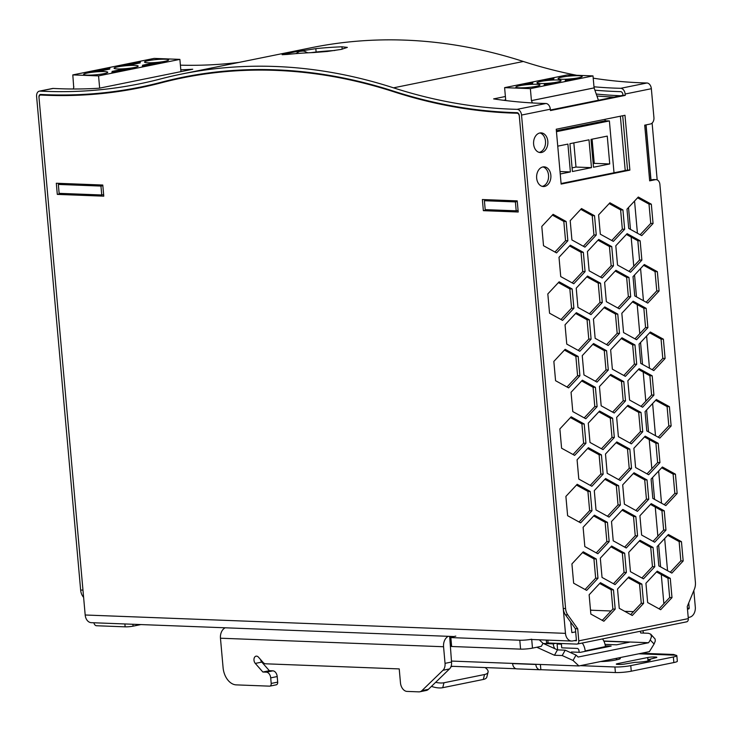 <?xml version="1.0" encoding="UTF-8"?>
<svg xmlns="http://www.w3.org/2000/svg" width="732" height="732" viewBox="0 0 732 732"><rect width="100%" height="100%" fill="white"/><g stroke="black" fill="none" stroke-linecap="round" stroke-linejoin="round"><path stroke-width="1.1" d="M590.486 610.003L592.087 610.268M625.22 170.51L620.37 116.214M620.663 95.746A839.018 568.764 78.5 0 1 596.342 94.044M614.166 97.063A839.018 568.764 78.5 0 1 597.001 96.011M663.878 603.717L661.28 574.556M660.593 566.879L658.644 544.983M657.858 536.208L655.259 507.056M654.573 499.37L652.615 477.484M651.837 468.727L649.229 439.566M648.543 431.88L646.594 409.993M645.807 401.218L643.208 372.066M642.522 364.38L640.564 342.494M639.786 333.728L637.188 304.576M636.501 296.89L634.543 275.003M633.766 266.228L631.158 237.077M630.472 229.4L628.523 207.513M667.547 570.704L664.674 538.523M661.518 503.204L658.644 471.024M655.497 435.714L652.624 403.533M649.476 368.205L646.603 336.025M643.446 300.715L640.573 268.534M637.426 233.224L634.553 201.053M624.707 611.312L633.454 611.65M393.651 91.72A844.646 572.58 78.5 0 0 182.433 77.894A844.646 572.58 78.5 0 0 161.177 82.835A844.646 572.58 78.5 0 1 139.922 87.776A844.646 572.58 78.5 0 1 40.727 95.023A2.818 1.912 78.5 0 0 40.397 95.041A2.818 1.912 78.5 0 0 39.025 97.731L85.186 614.999L565.47 633.354L519.308 116.086A2.818 1.912 78.5 0 0 517.121 113.222A2.818 1.912 78.5 0 1 517.121 113.222A844.646 572.58 78.5 0 1 393.651 91.72L394.658 91.509M40.708 95.014A2.818 1.912 78.5 0 1 40.727 95.023L42.913 94.574M56.309 183.247L57.297 194.392L103.779 196.167L102.782 185.031L56.309 183.247M482.37 199.534L483.358 210.67L518.219 212.005L517.222 200.87L482.37 199.534M571.875 632.585L570.667 622.09M142.969 87.145A844.646 572.58 78.5 0 1 106.835 92.433M182.433 77.894L188.517 76.659A844.646 572.58 78.5 0 1 219.911 71.617M688.226 617.506L689.599 617.222A9.013 6.533 92.2 0 0 695.299 607.002L693.826 590.55M57.297 194.392L61.9 193.458M657.18 179.898L652.111 123.086M85.186 614.999A9.013 6.533 92.2 0 0 91.335 622.676L453.758 636.529M565.47 633.354A9.013 6.533 92.2 0 0 571.619 641.04A9.013 6.533 92.2 0 0 572.763 640.939L576.413 640.198M483.358 210.67L487.96 209.736M646.072 124.888L650.995 180.017M688.739 602.921L689.215 608.237L688.858 608.878L687.449 608.823M572.012 632.594L575.663 631.853M687.476 609.152L688.858 608.878M611.055 610.991L590.504 610.204M601.75 620.077A11.264 1.345 174.9 0 1 602.829 619.803M505.391 96.505L493.624 98.893A846.979 574.163 78.5 0 0 540.189 103.322A846.979 574.163 78.5 0 0 545.916 103.496A5.627 3.816 78.5 0 1 545.953 103.496L517.121 109.343A846.979 574.163 78.5 0 1 511.403 109.16A846.979 574.163 78.5 0 1 393.514 87.831A847.464 574.492 78.5 0 0 275.561 66.493A847.464 574.492 78.5 0 0 181.774 74.024L311.594 47.672A847.464 574.492 78.5 0 1 405.382 40.141A847.464 574.492 78.5 0 1 523.334 61.479L393.514 87.831M645.926 124.916L650.885 180.392A3.944 0.467 174.9 0 1 649.668 180.85L644.7 125.163L650.373 124.01A5.627 4.081 -87.8 0 0 653.932 117.623L651.352 88.709A5.627 3.816 78.5 0 0 646.987 82.991A5.627 3.816 78.5 0 0 646.951 82.991A846.979 574.163 78.5 0 1 641.223 82.808A846.979 574.163 78.5 0 1 593.213 78.168M576.725 75.286A846.979 574.163 78.5 0 1 523.334 61.479M646.951 82.991L620.736 88.307A846.979 574.163 78.5 0 1 615.017 88.133A846.979 574.163 78.5 0 1 593.991 86.788M83.622 597.449L82.862 596.388A11.264 8.171 92.2 0 1 80.648 590.029L36.6 96.523A5.627 3.816 78.5 0 1 39.354 91.152A5.627 3.816 78.5 0 1 39.976 91.107A5.627 3.816 78.5 0 1 40.013 91.107A846.979 574.163 78.5 0 0 45.75 91.363A846.979 574.163 78.5 0 0 139.473 83.841A846.979 574.163 78.5 0 0 160.619 78.928A847.464 574.492 78.5 0 1 181.774 74.024M39.354 91.152L52.521 88.481A5.627 3.816 78.5 0 1 53.143 88.435A5.627 3.816 78.5 0 1 53.18 88.435L40.013 91.107M620.736 88.307A5.627 3.816 78.5 0 1 620.782 88.307A5.627 3.816 78.5 0 1 625.146 94.025L625.265 95.37L622.941 95.288L622.877 94.501A2.818 1.912 78.5 0 0 620.69 91.646A2.818 1.912 78.5 0 1 620.69 91.646A850.456 576.523 78.5 0 1 615.319 91.473A850.456 576.523 78.5 0 1 595.052 90.201M140.892 624.57L133.068 626.162A5.627 0.677 174.9 0 1 125.135 626.839L96.478 625.741A3.376 2.288 -101.5 0 1 93.916 622.776M176.064 79.239L161.379 82.222A850.456 576.523 78.5 0 1 140.151 87.154A850.456 576.523 78.5 0 1 46.034 94.703A850.456 576.523 78.5 0 1 40.681 94.465A2.818 1.912 78.5 0 1 40.681 94.465A2.818 1.912 78.5 0 0 40.352 94.492A2.818 1.912 78.5 0 0 38.97 97.173L82.972 590.12A11.264 8.171 92.2 0 0 82.972 590.129L80.648 590.029M161.379 82.222A844.078 572.204 78.5 0 1 182.451 77.327A844.078 572.204 78.5 0 1 275.854 69.833A844.078 572.204 78.5 0 1 393.34 91.088A850.456 576.523 78.5 0 0 511.705 112.508A850.456 576.523 78.5 0 0 517.057 112.673A2.818 1.912 78.5 0 1 519.263 115.528L563.256 608.475A11.264 8.171 92.2 0 0 565.47 614.834L575.389 628.697L577.713 628.779L567.794 614.917A11.264 8.171 92.2 0 1 565.58 608.567L521.532 115.061A5.627 3.816 78.5 0 0 517.167 109.343A5.627 3.816 78.5 0 0 517.121 109.343M503.589 100.284L505.693 99.854M686.296 621.861A3.376 2.288 -101.5 0 0 686.671 621.834A3.376 2.288 -101.5 0 0 688.318 618.613L578.783 640.848L577.713 628.779M546.31 640.07L546.548 642.678A5.627 0.677 -5.1 0 0 548.094 643.007L576.761 644.096A3.376 2.288 -101.5 0 0 577.136 644.068A3.376 2.288 -101.5 0 0 578.783 640.848M624.982 115.272L556.238 129.225L561.133 184.08L629.877 170.126L624.982 115.272M575.389 628.697L576.459 640.756L574.108 640.665M545.953 103.496A5.627 3.816 78.5 0 1 550.327 109.214L550.446 110.559L625.265 95.37M650.849 180.045L653.017 179.605A5.627 4.081 92.2 0 1 653.731 179.55L656.055 179.642A5.627 4.081 92.2 0 1 659.898 184.446L695.4 582.214A11.264 8.171 92.2 0 1 694.375 589.223L687.247 606.544L688.318 618.613M238.989 62.403A846.979 574.163 78.5 0 1 180.392 65.166M622.703 115.738L627.553 170.034L629.877 170.126M53.18 88.435A846.979 574.163 78.5 0 0 58.917 88.691A846.979 574.163 78.5 0 0 99.25 88.215L192.745 69.238A846.979 574.163 78.5 0 1 180.804 69.805M627.553 170.034L561.087 183.531M550.391 110.01L622.941 95.288M649.668 180.85L655.341 179.697A5.627 4.081 92.2 0 1 656.055 179.642M313.57 52.558L327.259 51.469L341.258 49.401L347.343 47.397L341.972 46.802A847.464 574.492 78.5 0 0 315.821 48.651L294.41 51.972L282.122 54.699L287.429 54.415A847.464 574.492 78.5 0 1 313.57 52.558M334.89 50.49A844.078 572.204 78.5 0 0 316.123 52.009L310.807 52.677M597.861 553.749L609.17 541.634L607.45 522.346L594.421 515.172L583.111 527.287L584.831 546.575L597.861 553.749M593.679 515.959L605.126 522.255L606.846 541.543L609.17 541.634M606.846 541.543L596.269 552.87M641.625 535.046L654.655 542.22L665.964 530.105L664.244 510.817L651.215 503.643L639.905 515.758L641.625 535.046M628.102 577.694L639.548 583.99L641.269 603.278L630.691 614.615M610.891 546.813L622.337 553.118L624.057 572.406L613.48 583.733M655.643 400.294L667.081 406.599L668.81 425.887L658.233 437.214M639.292 541.058L650.73 547.353L652.459 566.641L641.882 577.969M661.664 467.785L673.111 474.089L674.831 493.377L664.253 504.705M587.659 448.469L599.105 454.764L600.826 474.052L590.248 485.38M656.503 571.93L667.95 578.225L669.67 597.513L659.093 608.85M582.498 552.578L593.936 558.882L595.656 578.17L585.078 589.498M581.638 380.96L593.076 387.265L594.796 406.553L584.218 417.88M650.483 504.43L661.92 510.726L663.64 530.014L653.063 541.341M615.2 271.069L626.638 277.373L628.358 296.661L617.781 307.989M632.411 301.941L643.849 308.245L645.569 327.533L634.992 338.861M627.242 406.059L638.688 412.363L640.409 431.651L629.831 442.979M604.87 479.314L616.307 485.618L618.037 504.906L607.459 516.234M644.453 436.94L655.899 443.235L657.62 462.523L647.042 473.851M610.031 375.196L621.477 381.5L623.197 400.788L612.62 412.116M643.593 265.304L655.039 271.609L656.76 290.897L646.182 302.225M575.608 313.47L587.055 319.774L588.775 339.062L578.198 350.39M622.081 510.195L633.519 516.49L635.248 535.778L624.671 547.106M633.272 473.549L644.709 479.853L646.429 499.142L635.852 510.469M592.819 344.324L604.266 350.619L605.986 369.916L595.409 381.244M621.221 338.559L632.658 344.854L634.379 364.152L623.81 375.479M649.623 332.795L661.06 339.099L662.78 358.387L652.203 369.715M604.01 307.705L615.447 314.01L617.177 333.298L606.599 344.626M599.709 583.459L611.147 589.754L612.867 609.042L602.299 620.37M586.799 276.833L598.236 283.138L599.966 302.426L589.388 313.753M569.587 245.97L581.025 252.275L582.754 271.563L572.177 282.891M638.432 369.431L649.87 375.736L651.599 395.024L641.022 406.352M570.448 417.588L581.885 423.892L583.614 443.18L573.037 454.508M626.382 234.441L637.828 240.746L639.548 260.034L628.971 271.362M597.989 240.206L609.427 246.51L611.147 265.798L600.569 277.126M564.427 350.088L575.864 356.383L577.585 375.681L567.007 387.008M576.468 485.078L587.915 491.382L589.635 510.671L579.058 521.998M598.849 411.823L610.287 418.128L612.007 437.416L601.429 448.743M552.376 215.107L563.814 221.412L565.543 240.7L554.966 252.028M609.17 203.578L620.617 209.883L622.337 229.171L611.76 240.499M637.572 197.814L649.01 204.118L650.739 223.406L640.161 234.734M580.778 209.343L592.215 215.647L593.936 234.935L583.358 246.263M558.397 282.598L569.844 288.902L571.564 308.19L560.987 319.518M539.191 152.393A9.855 7.146 92.2 0 0 539.274 152.375A9.855 7.146 92.2 0 0 545.541 142.85A9.855 7.146 92.2 0 0 539.932 132.959M542.22 186.358A9.855 7.146 92.2 0 0 542.302 186.349A9.855 7.146 92.2 0 0 548.579 176.824A9.855 7.146 92.2 0 0 542.961 166.933M667.694 535.293L679.131 541.588L680.852 560.877L670.274 572.204M616.06 442.704L627.498 449L629.218 468.288L618.641 479.616M626.382 572.497L624.661 553.209L611.632 546.035L600.313 558.15L602.043 577.438L615.072 584.612L626.382 572.497L624.057 572.406M622.337 553.118L624.661 553.209M657.235 571.143L645.926 583.258L647.646 602.546L660.685 609.719L671.994 597.605L670.265 578.317L657.235 571.143M570.319 245.183L559.01 257.298L560.73 276.586L573.769 283.76L585.078 271.645L583.349 252.357L570.319 245.183M661.92 510.726L664.244 510.817M605.126 522.255L607.45 522.346M643.465 578.847L654.783 566.733L653.054 547.444L640.024 540.271L628.715 552.386L630.435 571.674L643.465 578.847M652.459 566.641L654.783 566.733M581.025 252.275L583.349 252.357M663.64 530.014L665.964 530.105M605.602 478.527L594.293 490.641L596.013 509.939L609.042 517.112L620.361 504.998L618.632 485.7L605.602 478.527M630.682 296.744L628.962 277.455L615.932 270.282L604.623 282.396L606.343 301.685L619.373 308.858L630.682 296.744L628.358 296.661M590.239 491.465L577.2 484.291L565.891 496.406L567.62 515.694L580.65 522.877L591.959 510.762L590.239 491.465L587.915 491.382M647.774 303.103L659.084 290.979L657.363 271.691L644.325 264.517L633.015 276.632L634.745 295.92L647.774 303.103M593.432 319.042L595.153 338.33L608.191 345.504L619.501 333.389L617.771 314.101L604.742 306.918L593.432 319.042M615.191 609.134L613.471 589.846L600.441 582.672L589.132 594.787L590.852 614.075L603.882 621.248L615.191 609.134L612.867 609.042M610.644 349.887L612.364 369.175L625.393 376.349L636.703 364.234L634.983 344.946L621.953 337.772L610.644 349.887M675.435 474.171L662.396 466.998L651.087 479.112L652.816 498.41L665.846 505.583L677.155 493.469L675.435 474.171L673.111 474.089M618.394 436.684L631.423 443.857L642.733 431.743L641.012 412.445L627.983 405.272L616.664 417.386L618.394 436.684M658.837 565.909L671.866 573.083L683.176 560.968L681.455 541.68L668.426 534.506L657.116 546.621L658.837 565.909M622.694 484.877L624.414 504.174L637.444 511.348L648.753 499.233L647.033 479.936L634.004 472.762L622.694 484.877M617.534 589.022L619.254 608.31L632.283 615.484L643.593 603.369L641.873 584.081L628.843 576.908L617.534 589.022M612.611 418.21L599.581 411.036L588.272 423.151L589.992 442.448L603.022 449.622L614.331 437.507L612.611 418.21L610.287 418.128M617.534 265.057L630.563 272.24L641.873 260.116L640.152 240.828L627.123 233.654L615.804 245.769L617.534 265.057M577.081 459.797L578.802 479.085L591.84 486.258L603.15 474.144L601.429 454.856L588.391 447.682L577.081 459.797M637.572 535.87L635.843 516.582L622.813 509.408L611.504 521.523L613.224 540.811L626.263 547.984L637.572 535.87L635.248 535.778M645.066 411.622L646.786 430.919L659.816 438.093L671.134 425.978L669.405 406.681L656.375 399.507L645.066 411.622M639.164 368.644L627.855 380.759L629.575 400.056L642.605 407.23L653.923 395.115L652.194 375.818L639.164 368.644M547.82 293.925L549.549 313.214L562.579 320.387L573.888 308.273L572.168 288.984L559.138 281.811L547.82 293.925M595.4 387.347L582.37 380.173L571.061 392.288L572.781 411.585L585.81 418.759L597.12 406.644L595.4 387.347L593.076 387.265M555.57 380.704L568.599 387.878L579.909 375.763L578.188 356.475L565.159 349.301L553.85 361.416L555.57 380.704M625.521 400.88L623.801 381.582L610.772 374.409L599.453 386.523L601.182 405.821L614.212 412.994L625.521 400.88L623.197 400.788M658.224 443.327L645.194 436.153L633.885 448.268L635.605 467.556L648.634 474.729L659.944 462.615L658.224 443.327L655.899 443.235M616.792 441.918L605.483 454.032L607.203 473.32L620.233 480.494L631.542 468.379L629.822 449.091L616.792 441.918M576.221 288.161L577.941 307.449L590.971 314.623L602.29 302.508L600.56 283.22L587.531 276.046L576.221 288.161M646.173 308.337L633.143 301.154L621.834 313.278L623.554 332.566L636.584 339.74L647.893 327.625L646.173 308.337L643.849 308.245M585.939 443.272L584.209 423.974L571.18 416.801L559.87 428.915L561.59 448.213L574.629 455.386L585.939 443.272L583.614 443.18M602.162 278.004L613.471 265.881L611.751 246.593L598.721 239.419L587.412 251.533L589.132 270.822L602.162 278.004M597.001 382.113L608.31 369.999L606.59 350.71L593.551 343.537L582.242 355.651L583.971 374.94L597.001 382.113M609.912 202.791L598.593 214.906L600.322 234.194L613.352 241.377L624.661 229.253L622.941 209.965L609.912 202.791M553.108 214.32L541.799 226.435L543.519 245.723L556.558 252.906L567.867 240.782L566.138 221.494L553.108 214.32M653.063 223.498L651.334 204.201L638.304 197.027L626.995 209.142L628.715 228.43L641.744 235.613L653.063 223.498L650.739 223.406M571.921 239.959L584.95 247.142L596.26 235.018L594.54 215.73L581.51 208.556L570.201 220.671L571.921 239.959M571.921 563.914L573.641 583.203L586.671 590.376L597.98 578.262L596.26 558.973L583.23 551.8L571.921 563.914M539.85 132.977A9.855 7.146 92.2 0 0 533.573 143.307A9.855 7.146 92.2 0 0 540.344 152.567A9.855 7.146 92.2 0 0 541.598 152.466A9.855 7.146 92.2 0 0 547.875 142.136A9.855 7.146 92.2 0 0 541.104 132.876A9.855 7.146 92.2 0 0 539.85 132.977M542.888 166.942A9.855 7.146 92.2 0 0 536.611 177.281A9.855 7.146 92.2 0 0 543.382 186.541A9.855 7.146 92.2 0 0 544.626 186.431A9.855 7.146 92.2 0 0 550.903 176.101A9.855 7.146 92.2 0 0 544.132 166.841A9.855 7.146 92.2 0 0 542.888 166.942M653.795 370.584L665.104 358.47L663.384 339.181L650.355 332.008L639.045 344.122L640.765 363.411L653.795 370.584M565.04 324.798L566.76 344.095L579.79 351.269L591.099 339.154L589.379 319.866L576.349 312.683L565.04 324.798M638.688 412.363L641.012 412.445M640.409 431.651L642.733 431.743M589.635 510.671L591.959 510.762M599.966 302.426L602.29 302.508M598.236 283.138L600.56 283.22M645.569 327.533L647.893 327.625M650.73 547.353L653.054 547.444M611.147 589.754L613.471 589.846M667.95 578.225L670.265 578.317M669.67 597.513L671.994 597.605M644.709 479.853L647.033 479.936M641.269 603.278L643.593 603.369M639.548 583.99L641.873 584.081M600.826 474.052L603.15 474.144M599.105 454.764L601.429 454.856M633.519 516.49L635.843 516.582M661.06 339.099L663.384 339.181M575.864 356.383L578.188 356.475M577.585 375.681L579.909 375.763M621.477 381.5L623.801 381.582M680.852 560.877L683.176 560.968M679.131 541.588L681.455 541.68M626.638 277.373L628.962 277.455M612.007 437.416L614.331 437.507M571.564 308.19L573.888 308.273M569.844 288.902L572.168 288.984M657.62 462.523L659.944 462.615M627.498 449L629.822 449.091M629.218 468.288L631.542 468.379M646.429 499.142L648.753 499.233M593.936 558.882L596.26 558.973M595.656 578.17L597.98 578.262M668.81 425.887L671.134 425.978M649.87 375.736L652.194 375.818M651.599 395.024L653.923 395.115M667.081 406.599L669.405 406.681M615.447 314.01L617.771 314.101M617.177 333.298L619.501 333.389M582.754 271.563L585.078 271.645M637.828 240.746L640.152 240.828M639.548 260.034L641.873 260.116M611.147 265.798L613.471 265.881M609.427 246.51L611.751 246.593M605.986 369.916L608.31 369.999M604.266 350.619L606.59 350.71M662.78 358.387L665.104 358.47M588.775 339.062L591.099 339.154M587.055 319.774L589.379 319.866M616.307 485.618L618.632 485.7M618.037 504.906L620.361 504.998M594.796 406.553L597.12 406.644M581.885 423.892L584.209 423.974M656.76 290.897L659.084 290.979M655.039 271.609L657.363 271.691M674.831 493.377L677.155 493.469M634.379 364.152L636.703 364.234M632.658 344.854L634.983 344.946M624.661 229.253L622.337 229.171M622.941 209.965L620.617 209.883M566.138 221.494L563.814 221.412M567.867 240.782L565.543 240.7M651.334 204.201L649.01 204.118M594.54 215.73L592.215 215.647M596.26 235.018L593.936 234.935M532.411 102.947L531.432 100.604L594.082 87.886L598.428 100.257M531.624 100.604L594.274 87.886M544.068 85.196L553.017 83.375A16.891 2.022 -5.1 0 1 544.288 84.116L544.279 84.125A16.891 2.022 -5.1 0 1 544.754 84.537A16.891 2.022 -5.1 0 1 544.068 85.196M505.757 100.559L504.604 87.648L567.254 74.929L593.012 75.908L530.361 88.627L531.432 100.604M530.361 88.627L504.604 87.648M560.236 173.996L570.384 171.938L567.904 144.094L557.747 146.153M609.738 163.95L607.258 136.106L591.026 139.4L593.515 167.244L609.738 163.95L594.247 163.355L592.087 139.181M565.159 80.913A16.891 2.022 -5.1 0 0 565.845 80.255A16.891 2.022 -5.1 0 0 565.369 79.843A16.891 2.022 -5.1 0 0 574.117 79.093L565.159 80.913M593.185 163.575L594.247 163.355M532.658 83.677A16.891 2.022 -5.1 0 0 523.929 84.418L532.878 82.606A16.891 2.022 -5.1 0 0 532.191 83.256A16.891 2.022 -5.1 0 0 532.667 83.677L532.667 83.677M519.198 87.813A12.105 1.446 -5.1 0 0 532.466 86.989A12.105 1.446 -5.1 0 0 539.987 84.967A12.105 1.446 -5.1 0 0 536.648 84.272A12.105 1.446 -5.1 0 0 523.38 85.095A12.105 1.446 -5.1 0 0 515.868 87.117A12.105 1.446 -5.1 0 0 519.198 87.813M594.082 87.886L593.012 75.908M553.978 78.324A16.891 2.022 -5.1 0 0 553.291 78.974A16.891 2.022 -5.1 0 0 553.767 79.395A16.891 2.022 -5.1 0 0 545.02 80.136L553.978 78.324M591.483 167.655L588.995 139.812L569.935 143.682L572.415 171.526L591.483 167.655L575.993 167.061L573.833 142.886M578.838 75.707A12.105 1.446 -5.1 0 0 565.571 76.531A12.105 1.446 -5.1 0 0 558.058 78.553A12.105 1.446 -5.1 0 0 561.398 79.248A12.105 1.446 -5.1 0 0 574.666 78.425A12.105 1.446 -5.1 0 0 582.178 76.403A12.105 1.446 -5.1 0 0 578.838 75.707M557.747 79.989A12.105 1.446 -5.1 0 0 544.48 80.813A12.105 1.446 -5.1 0 0 536.959 82.835A12.105 1.446 -5.1 0 0 540.298 83.53A12.105 1.446 -5.1 0 0 553.566 82.707A12.105 1.446 -5.1 0 0 561.078 80.685A12.105 1.446 -5.1 0 0 557.747 79.989M604.842 119.362L605.318 120.78L609.39 120.936L614.011 172.779M572.085 167.857L575.993 167.061M570.384 171.938L560.017 171.535M556.457 131.678L609.39 120.936M556.375 130.708L605.318 120.78M73.868 86.834L73.337 88.984M180.969 71.626L179.88 59.384L154.123 58.404L72.807 74.911L73.676 86.87M140.416 61.836L122.134 65.551A16.891 2.022 -5.1 0 1 130.863 64.809L140.205 62.906A16.891 2.022 -5.1 0 1 139.73 62.495A16.891 2.022 -5.1 0 1 140.416 61.836M109.983 68.012A16.891 2.022 -5.1 0 0 109.306 68.671A16.891 2.022 -5.1 0 0 109.782 69.082L100.43 70.986A16.891 2.022 -5.1 0 0 91.701 71.727L109.983 68.012M151.917 64.361L151.826 63.355A16.891 2.022 -5.1 0 0 160.555 62.604L142.273 66.319A16.891 2.022 -5.1 0 0 142.95 65.66A16.891 2.022 -5.1 0 0 142.475 65.249L151.826 63.355M179.88 59.384L98.564 75.89L99.653 88.133M165.276 59.219A12.105 1.446 -5.1 0 0 152.009 60.042A12.105 1.446 -5.1 0 0 144.497 62.064A12.105 1.446 -5.1 0 0 147.837 62.76A12.105 1.446 -5.1 0 0 161.104 61.936A12.105 1.446 -5.1 0 0 168.616 59.914A12.105 1.446 -5.1 0 0 165.276 59.219M111.84 72.495A16.891 2.022 -5.1 0 0 112.527 71.837A16.891 2.022 -5.1 0 0 112.051 71.425L121.402 69.531A16.891 2.022 -5.1 0 0 130.131 68.781L111.84 72.495M72.807 74.911L98.564 75.89M117.404 68.936A12.105 1.446 -5.1 0 0 130.671 68.113A12.105 1.446 -5.1 0 0 138.183 66.09A12.105 1.446 -5.1 0 0 134.853 65.395A12.105 1.446 -5.1 0 0 121.585 66.219A12.105 1.446 -5.1 0 0 114.073 68.241A12.105 1.446 -5.1 0 0 117.404 68.936M86.98 75.112A12.105 1.446 -5.1 0 0 100.247 74.289A12.105 1.446 -5.1 0 0 107.76 72.267A12.105 1.446 -5.1 0 0 104.42 71.571A12.105 1.446 -5.1 0 0 91.152 72.395A12.105 1.446 -5.1 0 0 83.64 74.417A12.105 1.446 -5.1 0 0 86.98 75.112M121.485 70.537L121.402 69.531M102.846 185.681L100.952 186.065L101.748 194.977L59.136 193.349L58.34 184.437L62.943 183.503M100.952 186.065L58.34 184.437M103.642 194.593L101.748 194.977M484.401 200.724L515.392 201.904L516.188 210.816L485.197 209.636L484.401 200.724L489.003 199.79M516.188 210.816L518.082 210.432M515.392 201.904L517.286 201.52M554.838 648.689A9.013 6.533 -87.8 0 1 553.236 643.867L543.364 643.492L553.236 643.867L553.182 643.199L553.236 643.867L556 643.309M648.589 642.733L578.115 657.034L576.029 655.085L573.037 660.456L578.911 665.946L649.385 651.645L654.079 644.014L650.254 640.024L648.589 642.733L603.818 641.022M650.254 640.024L651.489 636.657L650.748 634.177L648.461 633.272L640.72 632.979L640.262 631.259M561.343 643.51L561.728 647.838L577.228 648.424A2.251 1.528 78.5 0 1 578.975 650.711L578.948 650.455A9.571 6.487 -101.5 0 0 579.241 652.294M539.237 639.795L543.016 643.327L557.455 649.879L565.196 650.172L576.029 655.085M605.337 645.862L611.147 646.082L605.867 647.152L605.428 646.576L585.17 650.949A11.264 7.631 78.5 0 0 582.233 643.035M602.518 638.917A11.264 7.631 78.5 0 1 605.456 646.832M520.589 649.128L519.793 640.226L450.848 637.59L451.644 646.493L520.589 649.128A8.445 1.007 -5.1 0 0 532.484 648.122L541.351 646.319L543.016 643.327M449.494 668.947L442.997 670.265L421.897 690.651L428.385 689.334L449.494 668.947A8.445 5.728 -101.5 0 0 451.534 662.03L449.658 636.373M442.997 670.265A8.445 5.728 -101.5 0 0 445.038 663.348L443.565 646.74A9.571 6.945 -87.8 0 1 448.304 636.318M421.897 690.651A8.445 5.728 78.5 0 1 419.802 691.786A8.445 5.728 78.5 0 1 418.869 691.859L407.019 691.411A8.445 5.728 -101.5 0 1 400.468 682.837L399.224 668.911L265.679 663.805A5.627 3.816 78.5 0 1 263.053 662.387L258.497 657.199A4.227 2.864 -101.5 0 0 256.52 656.128A4.227 2.864 -101.5 0 0 256.054 656.165A4.227 2.864 -101.5 0 0 253.995 659.074A4.227 2.864 -101.5 0 0 255.294 663.412L262.861 672.022L266.338 672.159A5.627 3.816 -101.5 0 1 270.703 677.878L271.206 683.441A2.818 1.912 78.5 0 1 269.824 686.131A2.818 1.912 78.5 0 1 269.513 686.149L236.207 684.878A16.891 11.456 78.5 0 1 223.095 667.73L220.46 638.212A9.571 6.945 -87.8 0 1 225.2 627.8M260.583 659.569A4.227 2.864 -101.5 0 0 261.791 662.094L269.358 670.704L262.861 672.022M455.807 636.117L450.07 637.426L450.866 646.338L451.644 646.493M573.037 660.456L562.213 655.543L554.463 655.25L536.803 647.244M571.399 652.002L580.311 652.34L585.582 651.27L585.152 650.693M554.463 655.25L557.455 649.879M451.452 661.069L578.911 665.946M605.044 644.38L616.509 644.819L629.493 642.184L603.909 641.205M561.407 644.178L557.107 644.014L559.879 643.455M450.848 637.59L450.07 637.426M428.385 689.334A8.445 5.728 78.5 0 1 426.298 690.468L419.802 691.786M650.748 634.177L655.14 639.063L655.259 641.095L654.079 644.014M557.638 649.888L557.107 644.014M519.793 640.226A8.445 1.007 -5.1 0 0 531.688 639.21M269.358 670.704L272.826 670.841A5.627 3.816 -101.5 0 1 277.199 676.56L277.693 682.123A2.818 1.912 78.5 0 1 276.321 684.813A2.818 1.912 78.5 0 1 276.01 684.832M642.888 630.719L643.519 633.088M485.042 667.566L485.27 667.721A11.264 4.795 -165.8 0 1 488.07 672.132A11.264 4.795 -165.8 0 1 484.547 674.52L443.985 682.755A11.264 4.795 -165.8 0 1 435.659 682.306M488.07 672.132L486.817 677.073A11.264 4.795 -165.8 0 1 483.303 679.461L442.732 687.696A11.264 4.795 -165.8 0 1 431.477 686.351M673.861 662.552L673.367 656.979A11.264 1.345 -5.1 0 0 676.835 655.68L677.329 661.252A11.264 1.345 -5.1 0 1 673.861 662.552L631.268 671.198A11.264 1.345 174.9 0 1 615.402 672.543L540.857 669.698L540.39 664.473M451.095 666.266L516.051 668.746M617.689 663.613A4.502 0.54 174.9 0 0 616.298 664.125A4.502 0.54 174.9 0 0 617.543 664.391L619.089 664.446A4.502 0.54 174.9 0 0 625.439 663.906L635.028 662.323A9.855 1.18 174.9 0 0 645.139 661.481A9.855 1.18 174.9 0 0 650.263 659.98A9.855 1.18 174.9 0 0 648.872 659.514L655.46 657.812A4.502 0.54 174.9 0 0 656.842 657.29A4.502 0.54 174.9 0 0 655.607 657.034L654.051 656.979A4.502 0.54 -5.1 0 0 647.71 657.519L617.689 663.613L617.762 664.391M580.33 665.653L614.907 666.98L615.402 672.543M673.367 656.979L630.764 665.626A11.264 1.345 174.9 0 1 614.907 666.98M676.835 655.68A11.264 1.345 -5.1 0 0 675.746 655.213L673.687 654.481L641.461 653.246M618.522 657.903A11.264 1.345 174.9 0 1 620.242 658.635A11.264 1.345 174.9 0 1 616.838 659.761L614.807 660.173A11.264 1.345 174.9 0 1 600.56 661.545M512.583 663.412L512.601 663.585A6.195 4.493 92.2 0 0 516.829 668.874L540.07 669.762A6.195 4.493 92.2 0 0 540.857 669.698M535.824 664.299L535.842 664.473A6.195 4.493 92.2 0 0 540.07 669.762M517.103 113.222L518.018 113.039M689.215 608.237L687.394 608.164M651.352 88.709L625.146 94.025M548.094 643.007L547.838 640.125M124.879 623.966L125.135 626.839M132.895 624.268L133.068 626.162M565.47 614.834L567.794 614.917M563.256 608.475L565.58 608.567M550.327 109.214L521.532 115.061M82.862 596.388L83.53 596.415M653.017 179.605L655.341 179.697M342.183 49.209L341.972 46.802M316.123 52.009L315.821 48.651M203.752 73.621L194.913 75.414M302.005 51.103L301.191 51.267L302.005 51.103M532.484 648.122L531.716 639.512M451.534 662.03L445.038 663.348M261.791 662.094L255.294 663.412M565.196 650.172L562.213 655.543M605.867 647.152L585.582 651.27M271.206 683.441L277.693 682.123M277.199 676.56L270.703 677.878M443.565 646.74L220.46 638.212M272.826 670.841L266.338 672.159M484.547 674.52L483.303 679.461M443.985 682.755L442.732 687.696M654.152 658.077L654.051 656.979M655.607 657.034L655.671 657.766M648.872 659.514L648.982 660.694M648.021 660.941L647.71 657.519M638.752 653.795L675.746 655.213M616.985 658.214L616.033 659.925M512.601 663.585L535.842 664.473M630.764 665.626L631.268 671.198M450.939 666.715L452.806 666.33M530.325 639.457L571.619 641.04M40.397 95.041L42.74 94.565M686.671 621.834L577.136 644.068M140.151 87.154L160.317 83.055M210.862 72.797L212.701 72.422M565.891 80.758L565.845 80.255M544.8 85.04L544.754 84.537M109.352 69.174L109.306 68.671M112.572 72.349L112.527 71.837M139.775 62.998L139.73 62.495M142.996 66.173L142.95 65.66M307.833 52.823L304.137 51.139L301.584 51.057L299.095 51.579L295.993 53.619M269.824 686.131L276.321 684.813M648.479 659.376L648.607 660.795"/></g></svg>
